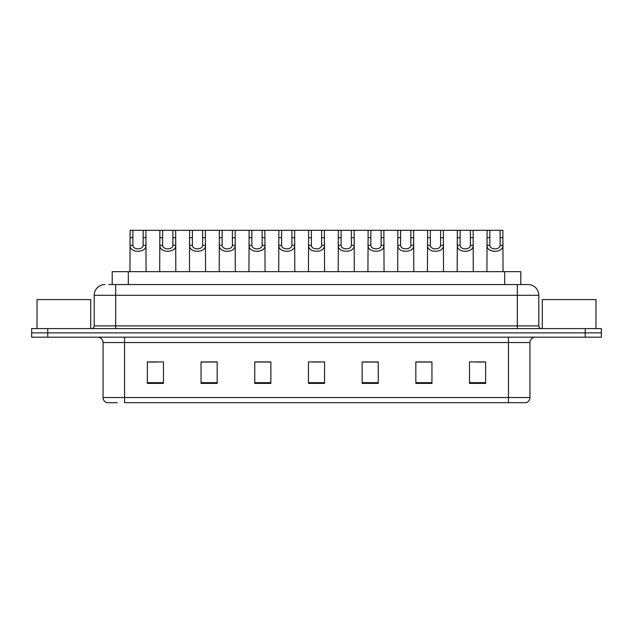 <?xml version="1.0" encoding="UTF-8"?>
<svg xmlns="http://www.w3.org/2000/svg" width="633" height="633" viewBox="0 0 633 633"><rect width="100%" height="100%" fill="white"/><g stroke="black" fill="none" stroke-linecap="round" stroke-linejoin="round"><path stroke-width="0.95" d="M112.199 284.549L112.199 271.668L520.801 271.668L520.801 284.549M117.279 402.683L107.199 402.683M529.94 397.524C529.789 400.096 528.5 401.813 526.07 402.683L508.457 402.683L508.457 397.524L529.94 397.524L529.94 342.54A5.373 5.373 0 0 1 535.304 337.175M106.93 402.683A5.373 5.373 0 0 1 103.06 397.524L103.06 342.54C102.744 339.28 100.956 337.492 97.696 337.175M47.76 328.582L601.35 328.582L601.35 332.879L31.65 332.879L31.65 337.175L47.76 337.175L47.76 332.879L31.65 332.879L31.65 328.582L47.76 328.582L47.76 332.879L601.35 332.879L601.35 337.175L47.76 337.175M485.638 383.4L485.638 361.926L469.528 361.926L469.528 383.4L485.638 383.4M431.943 383.4L431.943 361.926L415.834 361.926L415.834 383.4L431.943 383.4M378.249 383.4L378.249 361.926L362.139 361.926L362.139 383.4L378.249 383.4M163.472 383.4L163.472 361.926L147.362 361.926L147.362 383.4L163.472 383.4M217.166 383.4L217.166 361.926L201.057 361.926L201.057 383.4L217.166 383.4M270.861 383.4L270.861 361.926L254.751 361.926L254.751 383.4L270.861 383.4M324.555 383.4L324.555 361.926L308.445 361.926L308.445 383.4L324.555 383.4M508.457 402.683L124.543 402.683L124.543 397.524L508.457 397.524L508.457 342.54L103.06 342.54M431.461 362.036L424.64 362.036M416.585 362.036L431.943 362.036M476.079 362.036L484.134 362.036M267.854 362.036L261.033 362.036M201.057 362.036L216.415 362.036M208.36 362.036L201.539 362.036M148.866 362.036L156.921 362.036M371.967 362.036L365.146 362.036M312.473 362.036L320.527 362.036M270.861 362.036L254.751 362.036M378.249 362.036L362.139 362.036M108.947 284.549L524.298 284.549M108.702 284.549L115.681 284.549L115.681 295.294L94.206 295.294L94.206 325.9A2.682 2.682 0 0 1 91.516 328.582M104.943 284.549A10.737 10.737 0 0 0 94.206 295.294M528.057 284.549A10.737 10.737 0 0 1 538.794 295.294L517.319 295.294L517.319 284.549L527.89 284.549M538.794 295.294L538.794 325.9C538.936 327.514 539.838 328.408 541.484 328.582M132.898 230.317L132.875 245.28C133.065 250.043 142.979 250.043 143.161 245.28L143.145 230.317L130.129 230.317L129.963 271.668M143.145 230.317L145.914 230.317L146.073 271.668M146.073 243.341L145.922 245.28C146.571 253.271 129.472 253.271 130.113 245.28L129.963 243.341M145.914 230.317L159.872 230.317L159.714 271.668M162.641 230.317L162.618 245.28C162.808 250.043 172.722 250.043 172.912 245.28L172.888 230.317L159.872 230.317M172.888 230.317L175.657 230.317L175.824 271.668M175.824 243.341L175.673 245.28C176.314 253.271 159.215 253.271 159.856 245.28L159.714 243.341M192.392 230.317L192.369 245.28C192.551 250.043 202.473 250.043 202.655 245.28L202.631 230.317L189.623 230.317L189.457 271.668M202.631 230.317L205.401 230.317L205.567 271.668M205.567 243.341L205.416 245.28C206.065 253.271 188.966 253.271 189.607 245.28L189.457 243.341M222.136 230.317L222.112 245.28C222.302 250.043 232.216 250.043 232.406 245.28L232.382 230.317L219.366 230.317L219.208 271.668M232.382 230.317L235.152 230.317L235.31 271.668M235.31 243.341L235.167 245.28C235.808 253.271 218.709 253.271 219.35 245.28L219.208 243.341M251.887 230.317L251.863 245.28C252.045 250.043 261.967 250.043 262.149 245.28L262.125 230.317L249.117 230.317L248.951 271.668M262.125 230.317L264.895 230.317L265.061 271.668M265.061 243.341L264.911 245.28C265.559 253.271 248.46 253.271 249.101 245.28L248.951 243.341M175.657 230.317L189.623 230.317M205.401 230.317L219.366 230.317M235.152 230.317L249.117 230.317M90.717 328.582L90.717 299.583L37.023 299.583L37.023 328.582M595.977 328.582L595.977 299.583L542.283 299.583L542.283 328.582M281.63 230.317L281.606 245.28C281.796 250.043 291.71 250.043 291.9 245.28L291.876 230.317L278.86 230.317L278.702 271.668M291.876 230.317L294.646 230.317L294.804 271.668M294.804 243.341L294.661 245.28C295.302 253.271 278.204 253.271 278.844 245.28L278.702 243.341M311.381 230.317L311.357 245.28C311.539 250.043 321.461 250.043 321.643 245.28L321.619 230.317L308.611 230.317L308.445 271.668M321.619 230.317L324.389 230.317L324.555 271.668M324.555 243.341L324.405 245.28C325.053 253.271 307.947 253.271 308.595 245.28L308.445 243.341M341.124 230.317L341.1 245.28C341.29 250.043 351.204 250.043 351.394 245.28L351.37 230.317L338.354 230.317L338.196 271.668M351.37 230.317L354.14 230.317L354.298 271.668M354.298 243.341L354.156 245.28C354.796 253.271 337.698 253.271 338.339 245.28L338.196 243.341M264.895 230.317L278.86 230.317M294.646 230.317L308.611 230.317M324.389 230.317L338.354 230.317M370.875 230.317L370.851 245.28C371.033 250.043 380.955 250.043 381.137 245.28L381.113 230.317L368.105 230.317L367.939 271.668M381.113 230.317L383.883 230.317L384.049 271.668M384.049 243.341L383.899 245.28C384.54 253.271 367.441 253.271 368.089 245.28L367.939 243.341M400.618 230.317L400.594 245.28C400.784 250.043 410.698 250.043 410.888 245.28L410.864 230.317L397.848 230.317L397.69 271.668M410.864 230.317L413.634 230.317L413.792 271.668M413.792 243.341L413.65 245.28C414.291 253.271 397.192 253.271 397.833 245.28L397.69 243.341M430.369 230.317L430.345 245.28C430.527 250.043 440.449 250.043 440.631 245.28L440.608 230.317L427.599 230.317L427.433 271.668M440.608 230.317L443.377 230.317L443.543 271.668M443.543 243.341L443.393 245.28C444.034 253.271 426.935 253.271 427.584 245.28L427.433 243.341M460.112 230.317L460.088 245.28C460.278 250.043 470.192 250.043 470.382 245.28L470.359 230.317L457.343 230.317L457.176 271.668M470.359 230.317L473.128 230.317L473.286 271.668M473.286 243.341L473.144 245.28C473.785 253.271 456.686 253.271 457.327 245.28L457.176 243.341M489.855 230.317L489.839 245.28C490.021 250.043 499.935 250.043 500.125 245.28L500.102 230.317L487.086 230.317L486.927 271.668M500.102 230.317L502.871 230.317L503.037 271.668M503.037 243.341L502.887 245.28C503.528 253.271 486.429 253.271 487.078 245.28L486.927 243.341M354.14 230.317L368.105 230.317M383.883 230.317L397.848 230.317M413.634 230.317L427.599 230.317M443.377 230.317L457.343 230.317M473.128 230.317L487.086 230.317M128.309 284.549L128.309 271.668M504.691 284.549L504.691 271.668M508.457 337.175L508.457 342.54L529.94 342.54M103.06 397.524L124.543 397.524L124.543 337.175M585.24 337.175L585.24 328.582M324.555 382.656L308.445 382.656M270.861 382.656L254.751 382.656M217.166 382.656L201.057 382.656M163.472 382.656L147.362 382.656M378.249 382.656L362.139 382.656M431.943 382.656L415.834 382.656M485.638 382.656L469.528 382.656M115.681 328.582L115.681 325.9L538.794 325.9M94.206 325.9L115.681 325.9L115.681 295.294L517.319 295.294L517.319 328.582M145.922 245.28L143.161 245.28M132.875 245.28L130.113 245.28M132.898 237.684L130.129 237.684M145.914 237.684L143.145 237.684M175.673 245.28L172.912 245.28M162.618 245.28L159.856 245.28M162.641 237.684L159.872 237.684M175.657 237.684L172.888 237.684M205.416 245.28L202.655 245.28M192.369 245.28L189.607 245.28M192.392 237.684L189.623 237.684M205.401 237.684L202.631 237.684M235.167 245.28L232.406 245.28M222.112 245.28L219.35 245.28M222.136 237.684L219.366 237.684M235.152 237.684L232.382 237.684M264.911 245.28L262.149 245.28M251.863 245.28L249.101 245.28M251.887 237.684L249.117 237.684M264.895 237.684L262.125 237.684M294.661 245.28L291.9 245.28M281.606 245.28L278.844 245.28M281.63 237.684L278.86 237.684M294.646 237.684L291.876 237.684M324.405 245.28L321.643 245.28M311.357 245.28L308.595 245.28M311.381 237.684L308.611 237.684M324.389 237.684L321.619 237.684M354.156 245.28L351.394 245.28M341.1 245.28L338.339 245.28M341.124 237.684L338.354 237.684M354.14 237.684L351.37 237.684M383.899 245.28L381.137 245.28M370.851 245.28L368.089 245.28M370.875 237.684L368.105 237.684M383.883 237.684L381.113 237.684M413.65 245.28L410.888 245.28M400.594 245.28L397.833 245.28M400.618 237.684L397.848 237.684M413.634 237.684L410.864 237.684M443.393 245.28L440.631 245.28M430.345 245.28L427.584 245.28M430.369 237.684L427.599 237.684M443.377 237.684L440.608 237.684M473.144 245.28L470.382 245.28M460.088 245.28L457.327 245.28M460.112 237.684L457.343 237.684M473.128 237.684L470.359 237.684M502.887 245.28L500.125 245.28M489.839 245.28L487.078 245.28M489.855 237.684L487.086 237.684M502.871 237.684L500.102 237.684"/></g></svg>
